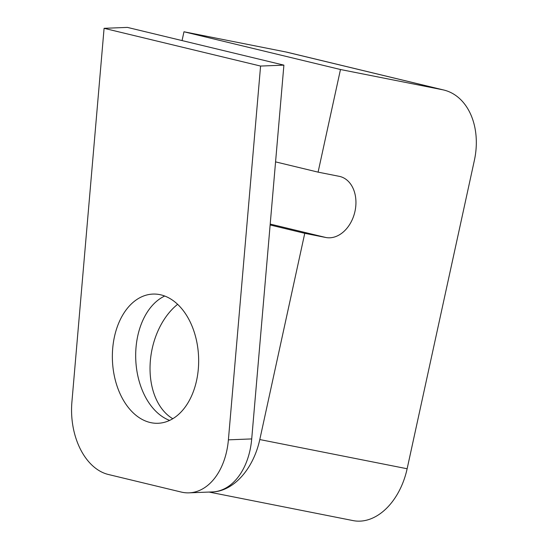 <?xml version="1.0" encoding="UTF-8"?>
<svg xmlns="http://www.w3.org/2000/svg" width="548" height="548" viewBox="0 0 548 548"><rect width="100%" height="100%" fill="white"/><g stroke="black" fill="none" stroke-linecap="round" stroke-linejoin="round"><path stroke-width="0.82" d="M172.771 418.713A64.65 44.011 101.2 0 1 150.111 364.687A64.65 44.011 101.2 0 1 177.627 304.304M209.062 492.056L353.07 520.6A63.136 42.977 -78.8 0 0 407.137 468.752L259.793 439.551A63.136 42.977 101.2 0 1 211.658 491.953M259.793 439.551L304.757 233.318L325.807 237.49A31.311 22.927 103.6 0 0 354.871 211.816A31.311 22.927 103.6 0 0 339.815 176.456A31.311 22.927 103.6 0 0 339.144 176.312L318.093 172.141L340.472 69.514L442.455 89.728A63.136 46.231 -76.4 0 1 443.812 90.03A63.136 46.231 -76.4 0 1 474.369 160.393L407.137 468.752M270.13 224.968L304.757 233.318M275.569 161.879L318.093 172.141M182.059 40.579L183.977 31.77L340.472 69.514M183.977 31.77L285.96 51.985A63.136 46.231 -76.4 0 1 287.316 52.279L443.812 90.03M161.002 294.886A64.65 43.107 87.7 0 1 198.636 363.002A64.65 43.107 87.7 0 1 158.057 423.275A64.65 43.107 87.7 0 1 150.015 422.467A64.65 43.107 87.7 0 1 112.381 354.344A64.65 43.107 87.7 0 1 152.961 294.077A64.65 43.107 87.7 0 1 161.002 294.886M189.081 492.844L212.398 491.926A63.136 42.1 -92.3 0 0 251.71 438.921L228.393 439.845A63.136 42.1 87.7 0 1 189.081 492.844A63.136 42.1 87.7 0 1 181.23 492.056L108.333 474.479A63.136 42.1 87.7 0 1 71.898 402.095L104.086 28.318L127.403 27.4L283.898 65.144L251.71 438.921M164.715 296.03A64.65 43.107 -92.3 0 0 135.753 359.454A64.65 43.107 -92.3 0 0 169.62 420.405M104.086 28.318L260.581 66.061L283.898 65.144M228.393 439.845L260.581 66.061M270.212 224.077L325.807 237.49M285.96 51.985L442.455 89.728"/></g></svg>
